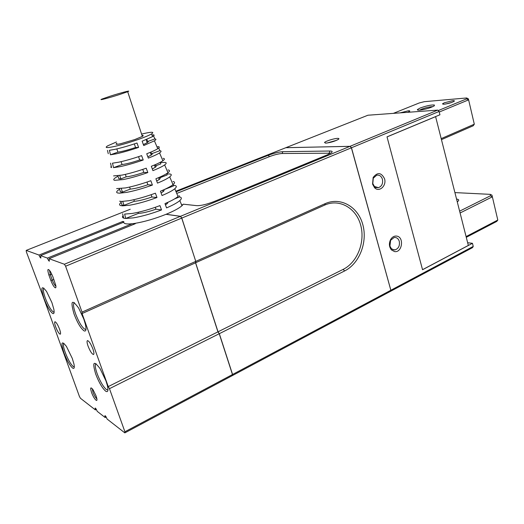 <?xml version="1.0" encoding="UTF-8"?>
<svg xmlns="http://www.w3.org/2000/svg" width="524" height="524" viewBox="0 0 524 524"><rect width="100%" height="100%" fill="white"/><g stroke="black" fill="none" stroke-linecap="round" stroke-linejoin="round"><path stroke-width="0.79" d="M407.698 112.313L409.545 111.37C410.096 110.892 409.709 110.695 408.379 110.78L400.159 112.863M419.495 110.191C425.685 109.333 430.623 107.879 434.304 105.815L434.416 105.029C431.259 104.748 426.516 105.743 420.189 108.01L417.386 109.595L417.523 110.073L419.495 110.191M432.876 106.641C429.759 106.713 425.94 107.584 421.42 109.247L419.521 110.184M444.306 102.789L442.492 103.831L444.064 104.23C448.341 103.634 451.701 102.645 454.157 101.263C454.721 100.759 454.249 100.562 452.729 100.673L444.306 102.789M451.609 102.462L445.61 104.027M393.354 113.367L419.272 102.953L424.296 101.682L466.655 97.962L466.629 98.859L438.228 110.597M439.243 112.038L468.371 99.953L466.629 98.859M466.655 97.962L468.384 98.866L474.305 124.195L468.384 98.866M441.195 138.631L474.305 124.195L473.231 125.76L441.457 139.639M457.059 201.052L457.675 201.543M458.271 205.821L458.566 206.967M466.281 237.326L496.719 221.436L497.8 220.041L491.977 195.177L497.8 220.041L466.091 236.579M460.092 212.98L492.134 196.939L490.425 195.793L490.307 194.352L454.911 192.596M456.561 199.094C458.697 199.323 459.234 199.998 458.192 201.118L457.256 201.825M459.627 211.159L490.425 195.793M491.977 195.177L490.307 194.352M122.636 213.772L123.677 218.128C122.328 217.643 122.125 216.798 123.068 215.58M110.525 163.161L111.586 167.601L110.787 167.123L111.265 166.252M107.466 150.362L108.265 153.715M125.098 218.416L124.083 218.246L125.098 218.416M161.543 209.928C151.305 213.772 141.925 216.419 133.397 217.866L125.688 218.462L124.64 214.087L132.225 213.451C140.615 211.997 149.857 209.384 159.958 205.611L161.543 209.928L155.929 209.187L155.307 207.301M119.629 201.209L121.62 201.452L128.832 200.718C136.843 199.244 145.698 196.736 155.399 193.186L156.984 197.515L151.901 197.004L151.141 194.705M121.129 202.421C119.236 204.006 119.086 205.061 120.677 205.585L122.675 205.853L130.018 205.153C138.159 203.679 147.146 201.137 156.984 197.515M116.61 188.588L125.433 187.933C133.063 186.459 141.526 184.048 150.82 180.714L152.412 185.057L147.853 184.743L146.969 182.07M119.544 189.243L118.424 190.009C116.38 191.542 116.125 192.531 117.658 192.983L119.642 193.179L126.618 192.387C134.38 190.906 142.98 188.463 152.412 185.057M113.57 175.907L122.02 175.101C129.271 173.621 137.34 171.322 146.222 168.191L147.827 172.553L143.773 172.403L142.777 169.39M118.011 176.188L115.45 177.721C113.485 179.097 113.21 179.968 114.632 180.322L123.212 179.575C130.594 178.088 138.801 175.75 147.827 172.553M143.222 160.003C134.602 162.997 126.795 165.23 119.786 166.711L113.544 167.654L112.477 163.187L118.594 162.224C125.465 160.75 133.135 158.549 141.611 155.628L143.222 160.003L139.672 159.99L138.572 156.663M109.405 150.309L115.156 149.301C121.647 147.833 128.924 145.738 136.987 143.013L138.598 147.408C130.391 150.198 122.976 152.333 116.354 153.801L110.472 154.796L109.405 150.309M141.591 134.098L144.166 133.482C152.124 131.714 154.567 131.878 151.502 133.961C149.202 135.303 144.906 137.105 138.618 139.351C129.33 142.561 121.26 144.938 114.409 146.478C106.549 148.141 104.328 147.912 107.741 145.81L116.466 141.971M132.238 223.735L47.415 258.096L40.59 255.62L123.736 222.196C123.769 223.8 126.598 224.311 132.238 223.735L134.865 223.381C144.506 221.763 154.894 218.737 166.023 214.316L166.121 214.27C173.889 211.061 179.175 208.211 181.972 205.729L183.282 204.177L196.762 205.663C200.915 205.762 206.613 204.412 213.851 201.622L327.245 154.875L331.41 152.694C332.747 151.58 332.262 151.017 329.956 151.017L282.855 151.678C278.892 151.934 274.032 153.139 268.288 155.294L176.071 191.81M336.814 140.242L327.009 143.026M325.745 143.137C330.723 142.554 334.98 141.27 338.53 139.286C339.29 138.65 338.963 138.349 337.528 138.382C334.116 138.428 325.352 141.205 324.513 142.508L325.745 143.137M382.435 179.28C381.361 176.143 379.455 174.78 376.717 175.186L373.278 178.212L372.806 183.583L374.45 186.465L378.485 187.664C381.813 186.315 383.129 183.518 382.435 179.28M399.288 241.368C398.613 239.167 397.343 237.87 395.476 237.49L394.087 237.529L390.629 240.274L389.921 246.038L391.304 248.586L393.766 249.909L395.089 249.869C398.548 248.566 399.943 245.73 399.288 241.368M384.557 178.789C381.308 172.396 377.509 171.957 373.154 177.459L372.564 184.153L374.614 187.749C379.212 192.662 386.771 185.771 384.557 178.789M92.918 349.01C90.901 343.941 89.1 341.137 87.528 340.6C86.748 340.947 86.925 342.788 88.071 346.122C90.076 351.172 91.87 353.969 93.449 354.512C94.228 354.172 94.051 352.344 92.918 349.01M59.553 329.151C57.771 324.69 56.251 322.214 54.994 321.736C54.358 322.05 54.575 323.747 55.655 326.832C57.43 331.273 58.943 333.736 60.208 334.22C60.843 333.919 60.62 332.229 59.553 329.151M72.64 368.077C74.212 369.06 74.657 367.743 73.982 364.141L72.279 358.377L66.41 346.377C61.485 340.214 60.666 342.355 63.948 352.816C66.928 360.466 69.823 365.556 72.64 368.077M63.889 343.286C62.939 344.163 63.397 347.255 65.271 352.56C68.022 359.615 70.694 364.298 73.288 366.617L74.303 366.885M105.704 391.205C107.99 392.555 108.52 390.544 107.289 385.173L105.953 380.863L100.091 368.66C93.6 360.099 92.126 361.874 95.669 373.992C98.931 382.448 102.278 388.186 105.704 391.205M96.075 363.695C94.759 364.481 95.119 367.822 97.156 373.723C100.163 381.524 103.254 386.804 106.411 389.574L107.951 389.856M83.997 330.827C86.074 331.744 86.532 329.544 85.373 324.238L83.82 319.109L78.692 308.125C71.781 298.739 70.242 300.724 74.067 314.079C77.408 322.745 80.722 328.325 83.997 330.827M74.434 302.649C72.934 303.481 73.314 307.182 75.567 313.765C78.646 321.762 81.705 326.904 84.731 329.19L85.995 329.269M52.649 313.463C54.057 314.138 54.45 312.717 53.834 309.219L51.928 302.643L46.564 291.462C41.363 284.82 40.525 287.191 44.055 298.575C47.101 306.402 49.963 311.361 52.649 313.463M43.911 288.115C42.844 289.045 43.335 292.438 45.385 298.287C48.195 305.505 50.841 310.077 53.317 312.003L54.123 312.127M55.184 287.781C55.924 288.049 56.114 287.218 55.754 285.292L52.878 276.744L50.494 271.681C47.645 267.902 47.114 269.028 48.896 275.067L50.854 280.438C52.387 284.388 53.828 286.838 55.184 287.781M55.898 286.242L55.904 286.242C54.765 285.456 53.559 283.418 52.282 280.124L53.861 279.462M92.25 388.677L92.977 392.253C94.327 395.686 95.623 397.873 96.868 398.816M142.024 135.421C143.511 135.323 143.622 135.65 142.345 136.41L134.806 139.554L120.874 143.655C116.361 144.637 115.038 144.513 116.904 143.294M119.911 94.412C109.143 97.909 97.189 100.981 102.088 99.016L110.04 96.246C120.527 92.853 132.428 89.768 127.686 91.693L119.911 94.412M123.861 221.665L122.727 221.462L39.012 255.05L26.2 250.407L130.234 209.253M166.023 214.316L180.42 216.347L64.4 264.247L49.086 258.699L135.297 223.715L134.085 223.499M167.706 203.07L166.966 203.227M166.121 214.27L180.518 216.307L350.045 146.314L351.388 147.801L390.845 290.263L351.473 147.768L439.099 111.461L439.937 114.782L387.013 136.862L422.547 269.729L472.452 243.306L473.238 246.418L390.924 290.217L390.354 291.416L472.556 247.616L473.238 246.418M175.822 191.221L285.822 147.709L350.045 146.314L351.408 147.807L181.795 218.069L180.518 216.307L181.73 218.115L195.76 261.345L195.537 262.779L217.971 331.843L219.228 333.729L217.938 331.856L195.537 262.779L324.736 205.067L325.208 203.633L195.845 261.352L195.616 262.786L218.036 331.81L108.245 386.594L109.47 388.677L219.228 333.729L232.473 374.536L219.255 333.716L344.563 270.98C359.497 263.579 367.776 242.055 362.759 224.436C357.958 206.725 340.62 196.683 325.208 203.633M82.065 313.548L195.518 262.832L195.74 261.391L82.039 312.121L82.065 313.548L108.245 386.594M232.473 374.536L232.178 375.688L124.836 432.883L124.909 431.776L232.473 374.536M64.4 264.247L65.598 266.218L181.69 218.115L180.479 216.379M49.498 270.246L50.33 274.746L52.282 280.124L50.854 280.438M195.76 261.345L181.795 218.069L195.76 261.345M124.836 432.883L107.099 419.049C106.274 417.006 105.553 415.866 104.938 415.624L105.154 417.536L106.156 417.012M105.154 417.536L97.222 411.347C96.423 409.375 95.735 408.275 95.152 408.045L95.388 409.919L96.337 409.427M26.2 250.407L26.338 251.789L41.992 293.46L79.419 396.445L80.434 398.26L95.388 409.919M133.306 223.604L133.64 224.39M49.086 258.699L49.354 261.188C48.797 260.998 48.149 259.969 47.415 258.096M122.727 221.462L123.127 222.445M40.59 255.62L40.872 258.044C40.348 257.86 39.726 256.865 39.012 255.05M65.598 266.218L82.039 312.121M109.47 388.677L124.909 431.776M96.023 395.777L93.069 389.784C90.534 386.574 90.036 387.485 91.569 392.502C93.737 398.718 98.04 403.447 96.73 398.102L96.023 395.777M330.67 153.198L282.089 153.506C278.644 153.722 274.419 154.77 269.415 156.65L177.977 192.97M182.797 204.877L181.559 204.733M344.563 270.98L343.227 269.343L218.036 331.81L219.327 333.677L232.571 374.483L390.845 290.263L390.275 291.455L232.27 375.643L232.492 374.477M343.227 269.343C357.499 262.295 365.425 241.728 360.617 224.901C356.025 207.982 339.441 198.419 324.736 205.067M350.084 146.347L285.894 147.676L367.927 115.228L437.736 110.112L350.13 146.281L351.473 147.768L390.845 290.211M468.345 245.461L435.595 116.597L468.345 245.461L422.541 269.703L387.02 136.875M435.601 116.642L387.066 136.895M422.567 269.663L468.338 245.435M467.65 242.73L472.452 243.306M394.513 251.566C402.229 253.04 404.443 236.94 396.648 236.095C394.186 235.839 392.175 236.992 390.609 239.56C388.782 243.444 389.063 246.896 391.454 249.922L394.513 251.566M437.736 110.112L439.099 111.461M134.354 143.897L135.546 147.499C128.033 149.982 122.151 151.528 117.893 152.143L110.472 154.796M116.813 148.921L117.893 152.143M178.985 195.57L179.555 196.906L174.597 198.891M177.865 192.943L176.739 193.389M168.001 202.271L167.11 203.672L165.446 204.858M179.555 196.906C181.848 197.424 181.926 198.655 179.804 200.6C177.387 202.703 172.972 205.133 166.56 207.897L164.981 203.6C171.309 200.895 175.664 198.531 178.055 196.493L174.78 188.771C176.857 186.944 176.824 185.85 174.689 185.483L173.208 185.345M158.72 148.004L159.866 150.702L151.757 153.67C152.536 153.827 152.353 154.292 151.213 155.071L147.86 156.82M159.866 150.702C161.562 150.873 161.451 151.606 159.545 152.903C157.403 154.311 153.67 156.047 148.331 158.124L146.733 153.761C151.973 151.744 155.648 150.06 157.763 148.711C159.65 147.46 159.768 146.766 158.13 146.622L157.043 147.015M153.584 135.952L154.855 138.939L147.768 141.473C148.534 141.585 148.338 142.004 147.178 142.738L143.373 144.578M138.598 147.408L135.546 147.499M154.855 138.939C156.401 139.037 156.257 139.666 154.416 140.818L143.733 145.561L142.128 141.185L152.622 136.6C154.442 135.493 154.6 134.904 153.1 134.825L152.032 135.205M143.773 172.403C136.332 174.931 130.463 176.411 126.179 176.863L125.354 174.387M119.741 175.52L120.861 178.854L118.869 178.736L117.88 175.795M126.179 176.863L120.861 178.854M139.672 159.99C132.192 162.492 126.323 164.012 122.053 164.543L121.09 161.674M122.053 164.543L113.544 167.654M146.674 141.205L147.578 140.884M150.643 153.329L151.541 153.001M160.292 162.296L160.809 163.894L155.72 165.8C156.512 165.997 156.349 166.508 155.222 167.333L152.307 168.97M160.39 162.591L164.844 162.381C166.691 162.584 166.625 163.436 164.654 164.922C162.25 166.586 158.34 168.486 152.916 170.634L151.325 166.285C156.84 164.11 160.691 162.263 162.879 160.75C164.824 159.355 164.903 158.549 163.115 158.327M154.587 165.381L155.477 165.047M166.691 173.601L167.143 174.983L159.663 177.852C160.462 178.094 160.311 178.651 159.211 179.522L156.722 181.029M166.802 173.929L169.783 173.975C171.774 174.256 171.754 175.226 169.73 176.883C167.248 178.717 163.167 180.793 157.482 183.105L155.897 178.769C161.68 176.424 165.702 174.407 167.968 172.73C169.972 171.178 170.005 170.248 168.066 169.953M173.418 185.981L164.123 189.623M163.619 189.845C164.385 190.14 164.241 190.736 163.174 191.633L161.097 192.996M174.78 188.771C172.219 190.795 167.968 193.048 162.027 195.524L160.449 191.208C166.501 188.686 170.693 186.498 173.025 184.644C175.082 182.928 175.068 181.874 172.986 181.487M155.929 209.187C148.58 211.781 142.744 213.17 138.415 213.373L138.054 212.299M138.415 213.373L125.688 218.462M151.901 197.004C144.519 199.572 138.677 200.993 134.36 201.275L133.836 199.703M134.36 201.275L124.024 205.323L122.714 201.439M124.024 205.323L122.02 205.054L120.789 201.406M119.374 188.732L120.448 191.915L122.446 192.105L121.254 188.575M147.853 184.743C140.439 187.291 134.583 188.745 130.286 189.105L129.598 187.061M130.286 189.105L122.446 192.105M147.29 140.006L146.353 140.216M51.797 274.137L48.896 275.067M329.956 151.017L329.144 153.015M282.855 151.678L282.089 153.506M268.288 155.294L269.415 156.65M418.434 110.223L417.386 109.595M443.206 104.256L442.492 103.831M373.278 178.212L373.154 177.459M142.345 136.41L127.686 91.693M85.995 329.249L85.615 329.419M391.304 248.586L391.454 249.922M390.629 240.274L390.609 239.56M374.45 186.465L374.614 187.749M395.089 249.869L392.489 249.489M378.485 187.664L374.346 187.468M325.594 143.137L324.513 142.508M167.11 203.672L166.828 202.801M151.213 155.071L150.316 152.333M147.178 142.738L146.157 139.62M155.222 167.333L154.462 165.008M159.211 179.522L158.595 177.649M163.174 191.633L162.722 190.245M151.502 133.961L152.622 136.6M154.416 140.818L157.763 148.711M159.545 152.903L162.879 160.75M164.654 164.922L167.968 172.73M169.73 176.883L173.025 184.644M179.804 200.6L181.979 205.722"/></g></svg>
